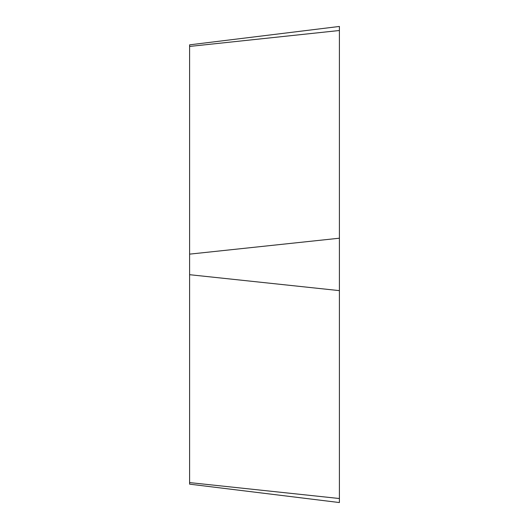 <?xml version="1.0" encoding="UTF-8"?>
<svg xmlns="http://www.w3.org/2000/svg" width="529" height="529" viewBox="0 0 529 529"><rect width="100%" height="100%" fill="white"/><g stroke="black" fill="none" stroke-linecap="round" stroke-linejoin="round"><path stroke-width="0.79" d="M189.6 482.593L189.6 484.154L339.4 502.55L339.4 26.45L189.6 44.846L189.6 46.433L339.4 30.503L339.4 29.24L339.4 498.523L189.6 482.593L189.6 46.433M189.6 254.138L339.4 238.209L339.4 290.626L189.6 274.696"/></g></svg>
